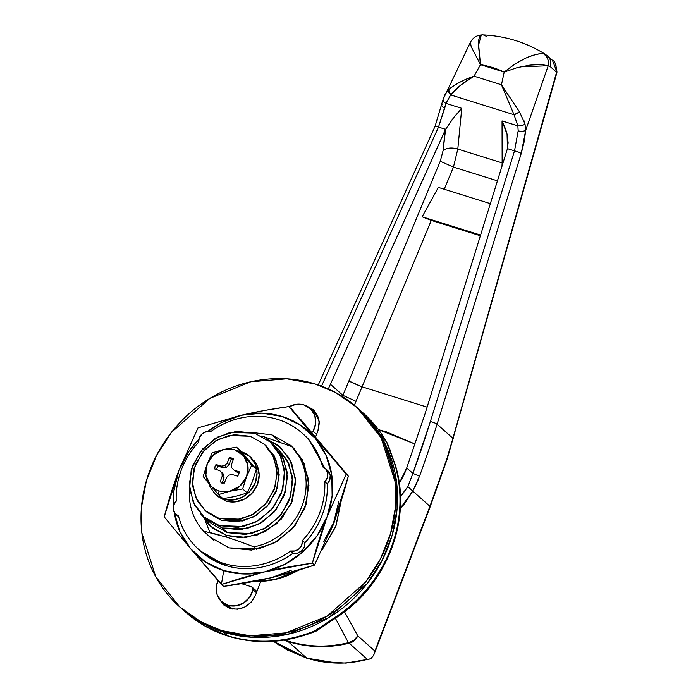 <?xml version="1.0" encoding="UTF-8"?>
<svg xmlns="http://www.w3.org/2000/svg" width="698" height="698" viewBox="0 0 698 698"><rect width="100%" height="100%" fill="white"/><g stroke="black" fill="none" stroke-linecap="round" stroke-linejoin="round"><path stroke-width="1.05" d="M232.678 609.101L227.932 605.262L235.845 605.873L243.558 603.02L249.631 597.244L252.946 589.618L252.685 587.821L251.324 586.713L241.499 583.65L251.324 586.713A2.783 2.556 131.6 0 1 252.946 589.618L256.436 592.724L252.946 589.618A19.457 17.869 131.6 0 1 227.932 605.262L232.041 608.918L225.402 604.974M223.264 632.03L202.769 623.393L181.497 608.499C193.608 619.266 207.542 627.118 223.264 632.03C238.978 636.942 255.285 638.539 272.185 636.82C289.085 635.101 305.279 630.207 320.792 622.119C336.296 614.031 349.925 603.377 361.677 590.15C373.43 576.923 382.408 562.143 388.62 545.792C394.824 529.442 397.79 512.777 397.52 495.798C397.241 478.811 393.742 462.809 387.015 447.776C380.297 432.743 370.856 419.821 358.711 409.028C370.856 419.821 380.297 432.743 387.015 447.776C393.742 462.809 397.241 478.811 397.52 495.798C397.79 512.777 394.824 529.442 388.62 545.792C382.408 562.143 373.43 576.923 361.677 590.15C349.925 603.377 336.296 614.031 320.792 622.119C305.279 630.207 289.085 635.101 272.185 636.82C255.285 638.539 238.978 636.942 223.264 632.03L227.426 635.73L221.615 630.573L201.12 621.927L179.848 607.033L155.75 576.766L141.86 532.932L141.458 507.298L146.353 480.905L156.553 455.419L171.376 432.446L209.81 398.401L250.783 381.762L286.799 378.796L315.278 384.013L335.773 392.651L357.044 407.545L381.143 437.812L395.033 481.655L395.434 507.28L390.54 533.673L380.34 559.168L365.516 582.141L327.083 616.186L286.11 632.816L250.093 635.782L221.615 630.573L223.264 632.03L251.742 637.248L287.751 634.281L328.732 617.643L367.165 583.598L381.981 560.625L392.18 535.139L397.083 508.746L396.673 483.112L382.792 439.269L358.685 409.002L382.792 439.269L396.673 483.112L397.083 508.746L392.18 535.139L381.981 560.625L367.165 583.598L328.732 617.643L287.751 634.281L251.742 637.248L223.264 632.03C207.542 627.118 193.608 619.266 181.471 608.473L202.769 623.393L223.264 632.03M185.93 612.408L205.308 626.185L227.426 635.73C256.332 644.411 285.561 642.736 315.112 630.713L336.872 616.203A133.414 122.534 -48.4 0 0 394.702 463.952L386.683 442.305L362.69 412.597M226.728 535.497L212.864 528.369L199.986 512.934L210.185 526.179L226.728 535.497L226.649 537.146L226.728 535.497L246.097 537.399L265.336 531.579L281.521 518.919L292.183 501.365L295.708 481.576L291.546 462.565L280.343 447.226L265.964 438.641L278.232 445.464L289.644 458.778L295.62 479.386L291.293 503.572L276.696 523.744L257.702 534.851L240.243 537.652L226.728 535.497M264.699 436.983L291.912 446.668A61.145 56.163 131.6 0 1 302.06 505.867A61.145 56.163 131.6 0 1 253.863 546.839A61.145 56.163 -48.4 0 0 302.06 505.867A61.145 56.163 -48.4 0 0 291.912 446.668L294.748 449.189L291.912 446.668L264.699 436.983L264.202 437.498L264.699 436.983L261.593 436.032M203.554 531.117L213.815 540.226L203.554 531.117A61.145 56.163 131.6 0 1 189.542 488.74A61.145 56.163 -48.4 0 0 203.554 531.117L226.649 537.146L240.182 541.709L253.863 546.839L256.663 549.326L253.863 546.839M255.433 590.368L256.864 591.599A2.783 2.556 -48.4 0 0 256.323 590.874M314.781 412.527L318.62 418.268A19.457 17.869 -48.4 0 0 314.519 412.282M315.932 436.093L315.226 436.337A2.783 2.556 -48.4 0 0 315.932 436.093M316.421 630.94A11.116 2.74 -114.5 0 1 315.112 630.713L316.002 631.132A11.116 1.867 -112.7 0 1 315.112 630.713A11.116 2.74 65.5 0 0 316.325 630.992L337.719 616.648C387.303 584.374 412.448 518.352 395.164 464.641L387.565 443.762M390.793 451.685L387.085 442.829A11.116 4.903 151.3 0 0 386.683 442.305L390.095 450.419A11.116 7.198 -20.1 0 1 390.81 451.737A11.116 7.198 159.9 0 0 390.095 450.419L394.702 463.952A11.116 3.83 -16.9 0 1 395.181 464.694A11.116 3.83 163.1 0 0 394.702 463.952A133.414 122.534 131.6 0 1 336.872 616.203A11.116 1.187 56 0 0 337.736 616.639A11.116 1.187 -124 0 1 336.872 616.203L323.785 624.989A11.116 4.956 54.7 0 0 326.018 624.588A11.116 4.956 -125.3 0 1 323.785 624.989L315.112 630.713C285.561 642.736 256.332 644.411 227.426 635.73L205.212 626.132L185.773 612.268M387.041 442.768L386.683 442.305A11.116 4.903 -28.7 0 1 387.128 442.925M362.733 412.631L386.683 442.305A11.116 4.031 -29.4 0 1 387.015 442.715C380.567 431.303 372.488 421.278 362.786 412.649M311.683 432.507L313.105 431.233L315.679 423.381L314.807 415.432L310.671 408.88L304.031 404.936L296.118 404.334L289.181 406.716A19.457 17.869 131.6 0 1 304.031 404.936A19.457 17.869 131.6 0 1 310.409 408.627A19.457 17.869 131.6 0 1 313.105 431.233L316.604 434.339L313.105 431.233A2.783 2.556 131.6 0 1 311.875 432.411M227.932 605.262A19.457 17.869 131.6 0 1 221.554 601.571A19.457 17.869 131.6 0 1 218.012 580.605L216.284 586.826L217.148 594.766L221.292 601.318L227.932 605.262M225.663 605.218A19.457 17.869 -48.4 0 0 232.041 608.918M246.586 544.056L233.525 539.388M220.158 535.209L208.615 532.225M231.195 459.171L229.389 457.565L231.535 458.019L233.341 459.624L231.195 459.171L228.979 464.737L227.173 463.132L229.389 457.565A13.341 12.25 131.6 0 1 231.535 458.019A13.341 12.25 131.6 0 1 233.542 458.856L231.509 464.484L231.71 467.817L233.996 470.059L239.344 471.839A13.341 12.25 131.6 0 1 237.704 476.149L232.286 474.57L228.961 475.05L226.536 477.563L224.32 483.138A13.341 12.25 131.6 0 1 222.173 482.676A13.341 12.25 131.6 0 1 220.167 481.838L222.2 476.21L221.999 472.878L219.713 470.635L214.365 468.855A13.341 12.25 131.6 0 1 216.005 464.545L221.423 466.124L224.747 465.645L227.173 463.132L229.389 457.565L231.195 459.171L233.341 459.624L231.535 458.019L233.542 458.856L231.509 464.484L231.71 467.817L233.996 470.059L239.344 471.839L237.704 476.149L232.286 474.57L228.961 475.05L226.536 477.563L224.32 483.138L220.167 481.838L222.2 476.21L221.999 472.878L219.713 470.635L214.365 468.855L216.005 464.545L221.423 466.124L224.747 465.645L227.173 463.132L228.979 464.737L226.562 467.25L224.747 465.645L226.562 467.25L223.229 467.739L221.423 466.124L223.229 467.739L217.811 466.151L216.005 464.545L217.811 466.151L216.389 469.536L217.811 466.151L223.229 467.739L226.562 467.25L228.979 464.737L231.195 459.171M218.43 494.594L229.616 491.313A22.24 20.425 131.6 0 1 219.05 490.895L218.43 494.594L229.616 491.313L242.686 488.905L247.267 492.971L235.366 496.426L223.011 498.66L218.43 494.594L223.011 498.66L235.366 496.426L247.267 492.971L242.686 488.905L246.481 476.847L251.708 465.173L236.456 447.148L224.093 449.381L212.192 452.836L207.227 463.847L203.179 476.56L218.43 494.594L219.05 490.895A22.24 20.425 -48.4 0 0 229.616 491.313L240.077 485.956L246.734 476.193L247.86 465.348L243.611 455.777L234.737 449.826L223.377 449.556L213.632 454.738L207.227 463.847L205.84 475.259L210.447 485.319A22.24 20.425 -48.4 0 0 219.05 490.895A22.24 20.425 131.6 0 1 210.447 485.319L218.43 494.594M250.626 457.321L257.152 465.671L259.167 474.876L257.466 484.456L252.301 492.963L244.466 499.087L235.147 501.906L225.768 500.99L223.63 499.087A25.573 23.488 131.6 0 1 213.518 492.422M241.037 451.213L256.279 469.248L252.24 481.96L247.267 492.971L252.24 481.96L256.279 469.248L251.708 465.173L256.279 469.248L241.037 451.213L236.456 447.148L241.037 451.213M208.929 483.522L210.194 487.143L215.621 494.568L223.63 499.087L233.01 500.004L242.328 497.185L250.163 491.06L255.328 482.562L257.03 472.974L255.023 463.769L249.596 456.344L241.587 451.833A25.573 23.488 131.6 0 1 251.699 458.499A25.573 23.488 131.6 0 1 252.248 488.408A25.573 23.488 131.6 0 1 223.63 499.087L225.768 500.99L217.759 496.47M225.768 500.99A25.573 23.488 -48.4 0 0 254.386 490.301A25.573 23.488 -48.4 0 0 253.836 460.392M230.331 491.148L242.686 488.905L246.481 476.847A22.24 20.425 131.6 0 1 230.331 491.148M251.708 465.173L243.611 455.777A22.24 20.425 131.6 0 1 246.734 476.193L251.708 465.173M236.456 447.148L224.093 449.381A22.24 20.425 131.6 0 1 243.375 455.497L236.456 447.148M212.192 452.836L207.227 463.847A22.24 20.425 131.6 0 1 223.377 449.556L212.192 452.836M203.179 476.56L209.993 484.787A22.24 20.425 131.6 0 1 206.974 464.502L203.179 476.56M239.126 472.773L235.811 471.665L233.996 470.059L235.811 471.665L239.126 472.773M221.519 472.241L223.814 474.483L221.999 472.878L223.814 474.483L224.014 477.816L222.2 476.21L224.014 477.816L221.981 483.444L224.014 477.816L223.814 474.483L221.519 472.241M286.887 639.665L287.681 641C307.644 647.142 327.886 647.692 348.407 642.666L335.363 618.236L348.407 642.666A11.116 9.772 -29.1 0 0 357.734 635.782L344.489 611.806L357.734 635.782A11.116 10.208 131.6 0 1 349.14 643.19C328.531 648.276 308.193 647.727 288.134 641.567L306.788 658.135L336.977 663.065C346.391 663.353 356.521 662.123 367.357 659.374L349.14 643.19L367.357 659.374C347.046 664.705 326.856 664.287 306.788 658.135L288.134 641.567C308.193 647.727 328.531 648.276 349.14 643.19A11.116 10.208 -48.4 0 0 357.734 635.782L353.973 640.354L348.407 642.666A11.116 4.118 75.6 0 0 349.14 643.19A11.116 4.118 -104.4 0 1 348.407 642.666C327.886 647.692 307.644 647.142 287.681 641L286.887 639.665M273.459 641.288L278.563 644.795L306.788 658.135L273.459 641.288L286.974 649.803L306.954 658.266L318.89 661.294L345.885 663.1L370.411 658.868L373.631 655.378L374.931 651.051L357.734 635.782L374.931 651.051L373.631 655.378L370.743 658.764L367.357 659.374M400.294 508.257L404.142 504.322L412.788 491.087L429.916 506.294L374.931 651.051L429.916 506.294L446.929 458.665L452.915 438.283L437.07 424.209A1111.748 1021.078 131.6 0 1 419.515 476.272A1111.748 1021.078 -48.4 0 0 437.07 424.209L452.915 438.283L556.585 72.243L550.321 66.676L548.218 65.743L525.707 130.273L524.154 141.825L521.223 153.525L437.07 424.209L521.223 153.525L525.707 130.273L548.218 65.743L541.081 64.53L530.061 65.097L517.201 67.636L504.2 72.077L501.452 84.746L474.047 76.178L480.477 64.661L504.2 72.077L501.452 84.746L474.047 76.178L480.477 64.661L471.194 46.696L470.391 42.308M444.137 189.507L453.456 167.092L440.264 161.255L443.117 150.506C446.886 147.793 451.78 147.304 457.801 149.058L453.456 167.092L457.801 149.058L461.753 108.321L445.943 103.383L450.69 94.928L514.025 114.716L517.864 125.858L502.045 120.911L502.15 162.913L457.801 149.058C451.78 147.304 446.886 147.793 443.117 150.506L445.071 130.378L330.416 384.258L445.586 129.313L438.501 127.097L321.516 386.151L438.501 127.097L445.586 129.313L443.117 150.506L440.264 161.255L348.895 380.968L440.264 161.255L453.456 167.092L497.465 180.852L453.456 167.092L444.242 189.245M431.277 220.42L480.39 235.767L431.277 220.42L362.088 386.814L427.115 407.135L362.088 386.814L356.024 401.315L431.277 220.42L422.133 216.816L438.353 187.404L422.133 216.816L480.599 235.086L422.133 216.816M348.895 380.968A11.116 0.593 -157.4 0 0 362.088 386.814L348.895 380.968L342.386 396.499L342.884 395.33L330.416 384.258L328.313 388.943L330.416 384.258L342.884 395.33L356.024 401.315L354.375 405.241L356.024 401.315L342.884 395.33L348.895 380.968M435.343 126.687A5.558 0.707 24.3 0 1 435.081 126.259A5.558 0.707 24.3 0 1 438.501 127.097A5.558 0.707 -155.7 0 0 435.081 126.259L443.16 99.186A5.558 3.377 16.7 0 0 445.943 103.383L444.792 107.928A5.558 2.391 -169.8 0 1 441.782 105.18A5.558 2.391 10.2 0 0 444.792 107.928L438.501 127.097L445.943 103.383L461.753 108.321L453.656 117.63L445.586 129.313L453.656 117.63L461.753 108.321L457.801 149.058L502.961 163.157L502.15 162.913L502.045 120.911L517.864 125.858L518.178 130.866L514.522 150.855L430.369 421.548L412.911 473.349L406.69 468.018L425.03 413.827L507.446 148.648L425.03 413.827L406.69 468.018L399.256 483.208M523.858 120.361L525.009 124.017L525.707 130.273A5.558 2.181 -175.9 0 1 518.178 130.866L514.522 150.855L507.446 148.648L507.062 134.321L508.118 142.724L507.446 148.648L514.522 150.855A5.558 0.968 17.3 0 1 521.223 153.525A5.558 0.968 -162.7 0 0 514.522 150.855L430.369 421.548A5.558 0.968 17.3 0 1 437.07 424.209A5.558 0.968 -162.7 0 0 430.369 421.548A1106.19 1015.974 131.6 0 1 412.911 473.349L407.868 486.646L401.429 495.563M418.058 480.076L414.551 487.797M399.666 482.606C403.243 476.472 405.59 471.612 406.69 468.018L412.911 473.349L419.515 476.272L412.788 491.087L429.916 506.294A5.558 0.838 20.8 0 1 430.169 506.731A5.558 0.838 -159.2 0 0 429.916 506.294L446.929 458.665A5.558 0.567 16.8 0 1 447.226 458.97L447.165 459.162A5.558 0.977 -161.5 0 0 446.929 458.665A5.558 0.977 18.5 0 1 447.174 459.136M502.045 120.911L507.062 134.321C506.722 131.974 505.055 127.507 502.045 120.911M415.162 444.076L386.5 431.896L378.447 429.619L415.162 444.085M501.967 166.351L502.15 162.913L502.002 166.255M438.353 187.404L490.371 203.659L438.353 187.404M505.806 91.368L519.539 111.95L501.452 84.746L514.025 114.716L501.452 84.746M466.517 79.101L474.047 76.178L460.793 85.077L450.69 94.928L445.943 103.383A5.558 3.377 -163.3 0 1 443.143 99.229A5.558 3.377 -163.3 0 1 443.483 98.54L470.373 42.334C473.07 37.352 477.284 34.874 483.016 34.9C505.753 35.991 526.632 42.526 545.644 54.488L543.393 53.702L545.644 54.488L552.694 60.49M519.539 111.95L525.009 124.017A5.558 2.513 170.2 0 1 517.864 125.858A5.558 2.513 -9.8 0 0 525.009 124.017L525.707 130.273A5.558 2.181 4.1 0 1 518.178 130.866L517.864 125.858L514.025 114.716L519.539 111.95A5.558 1.422 152.1 0 1 514.025 114.716L450.69 94.928C456.536 87.904 464.318 81.657 474.047 76.178C463.542 79.729 455.044 84.257 448.552 89.763L450.69 94.928A5.558 3.638 -136.8 0 1 448.552 89.763C450.629 87.643 454.311 85.173 459.589 82.347L463.385 80.488M504.2 72.077L514.976 63.937L526.126 57.951C534.441 54.584 540.2 53.17 543.393 53.702C532.958 53.51 519.897 59.635 504.2 72.077A100.058 91.9 131.6 0 0 480.477 64.661L478.47 43.058C478.68 37.151 480.294 34.446 483.313 34.926L483.007 34.9M369.102 659.165L370.743 658.764M287.681 641L284.714 640.022M283.911 640.153L288.134 641.567M520.368 66.842L548.218 65.743L550.321 66.676L556.585 72.243L556.28 73.517A5.558 0.602 15.8 0 1 556.568 73.831A5.558 0.602 15.8 0 1 556.158 73.936A5.558 0.602 -164.2 0 0 556.568 73.831A5.558 0.602 -164.2 0 0 556.28 73.517L452.915 438.283A5.558 0.628 15.9 0 1 453.203 438.606A5.558 0.628 -164.1 0 0 452.915 438.283L446.929 458.665M548.218 65.743C549.038 60.586 547.433 56.573 543.393 53.702A11.116 10.383 94.8 0 1 548.218 65.743M550.321 66.676A11.116 10.208 -48.4 0 0 547.642 56.006A11.116 10.208 131.6 0 1 550.321 66.676M480.477 64.661L478.462 45.414L481.21 35.258M546.394 55.055A11.116 10.208 131.6 0 1 547.642 56.006M556.664 71.894A5.558 0.515 -168.6 0 1 556.978 72.13A5.558 0.515 -168.6 0 1 556.585 72.243L555.931 64.966M483.313 34.926L486.314 36.279M551.228 59.347L552.432 60.264L556.978 72.138L556.568 73.822L447.226 458.97M441.782 105.18A5.558 2.391 -169.8 0 1 442.462 104.255M448.552 89.763L444.809 94.911L443.16 99.186M412.911 473.349L407.868 486.646L400.416 496.461M412.788 491.087L407.868 486.646L412.788 491.087L400.294 508.249M201.233 551.682A77.827 71.475 -48.4 0 0 225.672 565.476L223.212 563.286A77.827 71.475 131.6 0 1 198.773 549.492A77.827 71.475 131.6 0 1 178.487 515.97A9.449 8.681 131.6 0 1 175.765 514.26A9.449 8.681 131.6 0 1 176.262 501.094A77.827 71.475 131.6 0 1 198.625 442.227A9.449 8.681 131.6 0 1 210.473 431.748A77.827 71.475 131.6 0 1 300.855 432.027A77.827 71.475 131.6 0 1 322.572 466.779A9.449 8.681 131.6 0 1 325.294 468.489A9.449 8.681 131.6 0 1 324.788 481.655A77.827 71.475 131.6 0 1 302.435 540.522A9.449 8.681 131.6 0 1 290.577 551.001A77.827 71.475 131.6 0 1 223.212 563.286L225.672 565.476A77.827 71.475 -48.4 0 0 293.047 553.191L290.577 551.001L295.01 550.958L299.058 548.776L301.745 544.998L302.435 540.522C310.025 532.426 315.766 523.247 319.667 512.986C323.567 502.726 325.277 492.282 324.788 481.655L327.292 477.755L327.737 473.27L326.027 469.292L322.572 466.779C319.623 455.393 314.213 445.525 306.326 437.184C298.439 428.834 288.946 422.927 277.848 419.463C266.741 415.991 255.259 415.345 243.375 417.509C231.5 419.673 220.533 424.419 210.473 431.748L206.05 431.792L202.001 433.973L199.305 437.751L198.625 442.227C191.025 450.323 185.284 459.511 181.384 469.763C177.493 480.023 175.783 490.467 176.262 501.094L173.758 504.994L173.313 509.479L175.024 513.458L178.487 515.97C181.428 527.356 186.846 537.224 194.733 545.566C202.621 553.915 212.113 559.822 223.212 563.286C234.31 566.759 245.801 567.404 257.675 565.24C269.559 563.077 280.526 558.33 290.577 551.001L293.047 553.191A9.449 8.681 -48.4 0 0 304.895 542.712A77.827 71.475 -48.4 0 0 327.257 483.845A9.449 8.681 -48.4 0 0 327.763 470.679M252.118 432.472L271.993 434.871L280.369 442.314L271.993 434.871L291.136 445.656L302.182 459.528L308.542 479.622L306.483 503.467L295.018 525.681L277.403 541.282L258.618 548.907L229.066 547.878L209.906 537.076L206.311 533.56M300.934 419.716L348.346 476.115L333.644 522.558L314.545 565.083L293.675 571.784L271.26 577.708L223.569 586.416L221.397 584.488L242.276 577.787L264.682 571.871A83.385 76.579 131.6 0 1 223.726 570.615L221.397 584.488L223.726 570.615A83.385 76.579 131.6 0 1 190.606 548.715L221.397 584.488L264.682 571.871L312.372 563.155L327.074 516.721A83.385 76.579 131.6 0 1 264.682 571.871C278.764 568.565 294.661 565.668 312.372 563.155L314.545 565.083L271.26 577.708C257.187 581.006 241.29 583.912 223.569 586.416L190.606 548.715A83.385 76.579 131.6 0 1 174.238 512.28M291.162 408.478L348.346 476.115L315.383 438.414A83.385 76.579 131.6 0 1 327.074 516.721L346.173 474.186L288.989 406.55C271.269 409.054 255.372 411.96 241.299 415.258A83.385 76.579 131.6 0 1 315.383 438.414L288.989 406.55L264.9 410.398L241.299 415.258L221.31 422.709L207.646 431.521A83.385 76.579 131.6 0 1 241.299 415.258L198.014 427.883L178.915 470.417L173.863 491.148L173.523 505.771A83.385 76.579 131.6 0 1 178.915 470.417L164.222 516.852L190.606 548.715L179.918 531.675L174.203 512.044M338.696 501.827L333.644 522.558L314.545 565.083L312.372 563.155C316.944 545.958 321.848 530.48 327.074 516.721L332.126 495.99L331.786 475.094L326.071 455.454L315.383 438.414L300.437 425.134L282.262 416.514L262.09 413.146L241.299 415.258L198.014 427.883L178.915 470.417A83.385 76.579 131.6 0 1 198.782 439.443L189.01 451.257L178.915 470.417C173.689 484.176 168.785 499.655 164.222 516.852M271.993 434.871L291.145 445.673L304.119 463.428L308.935 485.442L304.851 508.353L292.506 528.683L273.764 543.332L251.489 550.076L229.066 547.878L209.924 537.094L206.355 533.595M205.561 521.415L209.889 532.522M190.449 548.532L205.552 561.995L223.726 570.615L243.899 573.983L264.682 571.871L284.679 564.42L302.513 552.144L316.971 535.872L327.074 516.721L346.173 474.186L348.346 476.115C343.774 493.312 338.879 508.79 333.644 522.558L323.549 541.709M291.258 570.257L271.26 577.708M178.226 516.45A9.449 8.681 -48.4 0 0 178.732 516.895L178.278 516.503M324.788 481.655L327.257 483.845L324.788 481.655M302.435 540.522L304.895 542.712L302.435 540.522M200.588 551.106L225.672 565.476C236.779 568.949 248.27 569.603 260.145 567.43C272.028 565.267 282.995 560.52 293.047 553.191L297.47 553.148L301.527 550.966L304.215 547.188L304.895 542.712C312.495 534.616 318.236 525.437 322.136 515.176C326.027 504.916 327.737 494.472 327.257 483.845L329.761 479.945L330.206 475.46L327.362 470.321M324.788 468.044L308.786 439.374L303.682 434.505M221.353 601.379L224.416 605.559M230.008 608.481L223.569 604.852L219.163 598.797L223.561 604.852L230.008 608.481L237.547 609.223L245.042 606.955L251.35 602.025L255.503 595.185L260.755 581.364L255.503 595.185C249.98 606.283 241.482 610.715 230.008 608.481M306.788 406.07L313.323 409.726L319.187 421.182L317.939 430.814L319.309 423.11L317.695 415.703L313.332 409.726L306.788 406.07M314.126 410.485L309.624 407.937M315.653 436.835L317.939 430.814L315.653 436.835M221.615 630.573C205.901 625.661 191.967 617.809 179.822 607.016C167.677 596.214 158.245 583.301 151.518 568.268C144.8 553.235 141.301 537.224 141.022 520.246C140.743 503.258 143.709 486.593 149.922 470.251C156.134 453.901 165.112 439.112 176.864 425.893C188.617 412.666 202.246 402.013 217.75 393.925C233.254 385.837 249.456 380.934 266.357 379.223C283.248 377.505 299.555 379.101 315.278 384.013C330.992 388.926 344.925 396.778 357.071 407.571C369.216 418.364 378.648 431.277 385.375 446.31C392.093 461.343 395.591 477.353 395.871 494.332C396.15 511.32 393.183 527.985 386.971 544.335C380.759 560.677 371.781 575.466 360.028 588.693C348.276 601.912 334.647 612.574 319.143 620.653C303.639 628.741 287.436 633.644 270.536 635.363C253.644 637.082 237.337 635.485 221.615 630.573M336.68 514.286L333.644 523.98L329.072 534.04M277.839 576.112L269.969 578.014M336.645 514.391L329.116 533.926M277.49 576.199L270.135 577.97M254.308 581.329L274.794 579.523L297.976 570.484L294.966 572.133C285.595 577.019 275.806 579.977 265.598 581.015L254.246 581.338M321.839 550.277L335.642 526.807L341.252 500.632M321.865 550.26L335.947 526.022L341.261 500.623M219.486 525.629L203.825 516.808L194.786 505.457L189.577 489.019L191.261 469.51L200.649 451.336L215.054 438.571L230.427 432.332L254.604 433.17L236.264 431.373L218.038 436.887L202.699 448.875L192.596 465.514L189.263 484.255L193.198 502.272L203.816 516.799L219.486 525.629L237.835 527.426L256.061 521.912L271.391 509.924L281.495 493.294L284.828 474.544L280.893 456.536L270.283 442.009L254.604 433.17L270.274 442L279.313 453.342L284.514 469.789L282.83 489.298L273.45 507.472L259.037 520.237L243.672 526.475L219.486 525.629L222.112 527.967L219.486 525.629M211.712 523.814L227.374 532.644L211.703 523.805L206.451 519.146L222.112 527.967L206.442 519.129L222.112 527.967L246.298 528.814L261.663 522.575L276.076 509.802L285.465 491.636L287.148 472.127L281.94 455.681L272.901 444.329L283.528 458.874L287.463 476.882L284.121 495.632L274.017 512.262L258.688 524.25L240.461 529.765L222.112 527.967L227.374 532.644L222.112 527.967L206.442 519.129L203.825 516.808M278.17 449.015L288.789 463.542L292.724 481.55L289.382 500.3L279.279 516.939L263.949 528.918L245.722 534.441L227.374 532.644L251.559 533.481L266.924 527.243L281.338 514.478L290.726 496.304L292.41 476.795L287.201 460.357L278.162 449.006L272.901 444.329L281.94 455.681L287.148 472.127L285.465 491.636L276.076 509.802L261.663 522.575L246.298 528.814L222.112 527.967L240.461 529.765L258.688 524.25L274.017 512.262L284.121 495.632L287.463 476.882L283.528 458.874L272.909 444.338L270.274 442M219.137 518.448L205.212 510.604L197.176 500.518L192.552 485.904L194.053 468.559L202.385 452.409L215.202 441.057L228.857 435.517L250.355 436.267L234.048 434.671L217.846 439.566L204.217 450.227L195.239 465.008L192.273 481.672L195.772 497.683L205.203 510.596L219.137 518.448L235.444 520.045L251.646 515.141L265.275 504.488L274.253 489.708L277.219 473.035L273.721 457.033L264.289 444.12L250.355 436.267L264.28 444.111L272.316 454.197L276.94 468.812L275.44 486.148L267.098 502.307L254.29 513.658L240.636 519.199L219.137 518.448L221.109 520.202L219.137 518.448M205.212 510.604L207.184 512.358L221.109 520.202L207.175 512.349M266.261 445.865L275.693 458.787L279.191 474.788L276.225 491.453L267.247 506.242L253.618 516.895L237.416 521.799L221.109 520.202L242.607 520.952L256.262 515.403L269.079 504.061L277.411 487.902L278.912 470.565L274.288 455.951L264.28 444.111M179.848 607.033L185.72 612.251C190.353 616.177 193.032 618.803 204.052 625.53C217.793 633.487 232.696 638.513 248.767 640.59C270.44 643.521 292.855 640.363 316.002 631.132L316.351 630.983M357.044 407.545L362.908 412.754M314.231 412.021L310.121 408.365M256.297 590.857L252.187 587.21M221.842 601.833L225.951 605.48M215.63 494.577L217.767 496.479M249.587 456.344L251.725 458.237M374.172 654.166L430.177 506.731L447.174 459.127M552.432 60.264C554.552 60.316 556.062 64.277 556.978 72.138M318.244 384.982L435.081 126.268M201.312 551.752L199.837 550.443M178.435 516.642L175.966 514.452M304.677 435.378L302.932 433.833M327.554 470.487L325.085 468.297"/></g></svg>

